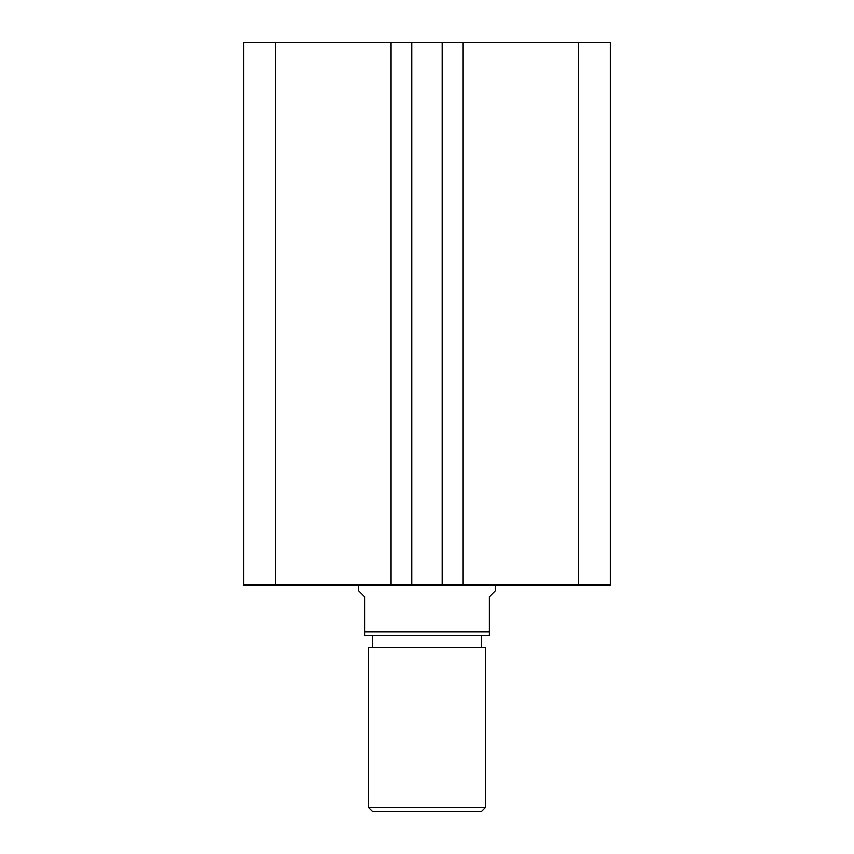 <?xml version="1.0" encoding="UTF-8"?>
<svg xmlns="http://www.w3.org/2000/svg" width="854" height="854" viewBox="0 0 854 854"><rect width="100%" height="100%" fill="white"/><g stroke="black" fill="none" stroke-linecap="round" stroke-linejoin="round"><path stroke-width="1.28" d="M610.375 585.011L610.375 42.7L578.713 42.7L578.713 585.011L610.375 585.011M578.713 585.011L462.889 585.011L462.889 42.7L578.713 42.7M462.889 42.7L442.212 42.7L442.212 585.011L462.889 585.011M391.111 585.011L391.111 42.7L275.287 42.7L275.287 585.011L411.788 585.011L411.788 42.7L442.212 42.7M411.788 585.011L442.212 585.011M391.111 42.7L411.788 42.7M275.287 42.7L243.625 42.7L243.625 585.011L275.287 585.011M485.52 807.404L481.624 811.3L372.376 811.3L368.48 807.404L485.52 807.404L485.52 647.439L368.48 647.439L368.48 807.404M481.624 647.439L481.624 635.728M372.376 647.439L372.376 635.728M358.723 585.011L358.723 590.861L364.573 596.711L364.573 631.832L489.427 631.832L489.427 596.711L495.277 590.861L495.277 585.011M489.427 631.832L489.427 635.728L364.573 635.728L364.573 631.832"/></g></svg>
